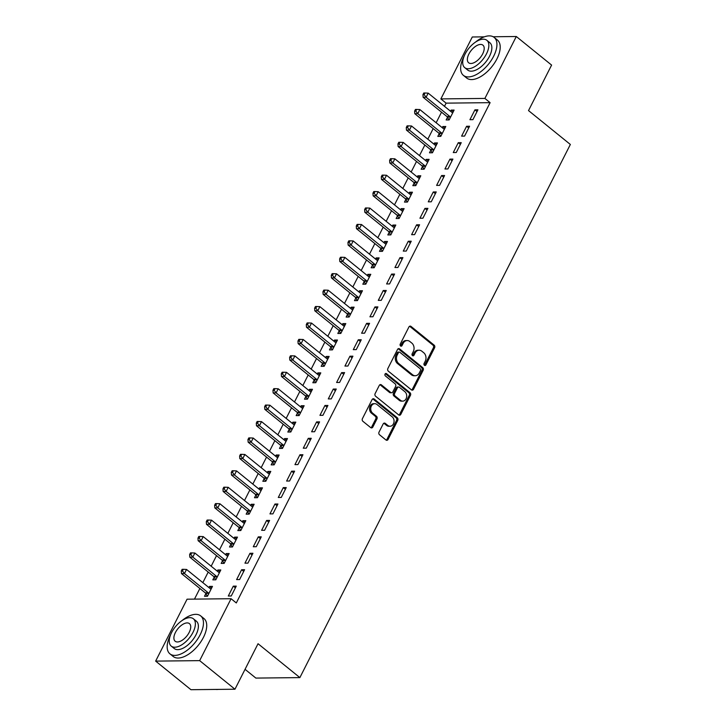 <?xml version="1.0" encoding="UTF-8"?>
<svg xmlns="http://www.w3.org/2000/svg" width="726" height="726" viewBox="0 0 726 726"><rect width="100%" height="100%" fill="white"/><g stroke="black" fill="none" stroke-linecap="round" stroke-linejoin="round"><path stroke-width="1.09" d="M424.429 365.305A1.343 1.062 89.4 0 0 425.899 364.906L434.593 347.772A1.915 1.525 89.4 0 0 434.121 345.122L411.025 326.419A1.915 1.525 89.4 0 0 408.92 326.99L400.235 344.124A1.343 1.062 89.4 0 0 402.032 345.576L403.157 343.362A6.135 4.873 89.4 0 1 407.195 340.548A6.135 4.873 89.4 0 1 409.881 341.529L411.805 343.08A6.135 4.873 89.4 0 1 413.294 351.565L412.168 353.78A1.343 1.062 89.4 0 0 413.965 355.241L415.09 353.017A6.135 4.873 89.4 0 1 419.129 350.213A6.135 4.873 89.4 0 1 421.815 351.184L423.739 352.745A6.135 4.873 89.4 0 1 425.227 361.23L424.102 363.445A1.343 1.062 89.4 0 0 424.429 365.305A1.343 1.062 89.4 0 0 424.71 364.915L433.395 347.79A1.915 1.525 89.4 0 0 432.932 345.131L409.836 326.428A1.915 1.525 89.4 0 0 409.591 326.273M400.552 345.966A1.343 1.062 89.4 0 0 400.843 345.585L401.968 343.371L403.157 343.362M412.486 355.631A1.343 1.062 89.4 0 0 412.776 355.25L413.902 353.036L415.09 353.017M379.045 432.097A1.915 1.525 89.4 0 0 379.507 434.747L385.987 440.001A1.915 1.525 89.4 0 0 388.092 439.421L397.739 420.399A1.915 1.525 89.4 0 0 397.276 417.749L374.18 399.046A1.915 1.525 89.4 0 0 372.075 399.618L362.428 418.639A1.915 1.525 89.4 0 0 362.891 421.298L370.723 427.632A1.915 1.525 89.4 0 0 372.819 427.06L376.948 418.92A1.915 1.525 89.4 0 0 376.485 416.27L372.601 413.121A5.127 4.075 89.4 0 1 370.877 407.386A5.127 4.075 89.4 0 1 374.734 403.683A5.127 4.075 89.4 0 1 376.975 404.5L392.185 416.815A5.127 4.075 89.4 0 1 393.909 422.55A5.127 4.075 89.4 0 1 390.053 426.253A5.127 4.075 89.4 0 1 387.811 425.436L385.279 423.385A1.915 1.525 89.4 0 0 383.174 423.957L379.045 432.097M231.077 598.714L199.659 660.633L155.645 661.114L187.063 599.195L231.077 598.714L236.304 602.952L490.114 102.656L484.886 98.427L440.873 98.908L472.29 36.99L484.287 36.854M493.172 36.763L516.295 36.509L551.597 65.086L528.519 110.588L570.355 144.465L299.874 677.603L258.039 643.726L234.961 689.219L199.659 660.633M516.295 36.509L484.886 98.427M411.424 389.862A1.915 1.525 89.4 0 0 413.53 389.29L423.176 370.26A1.915 1.525 89.4 0 0 422.714 367.61L399.618 348.907A1.915 1.525 89.4 0 0 397.512 349.478L387.865 368.509A1.915 1.525 89.4 0 0 388.328 371.158L411.424 389.862M410.462 395.334L400.806 414.355A1.915 1.525 89.4 0 1 398.71 414.927L375.605 396.224A1.915 1.525 89.4 0 1 375.142 393.574L379.271 385.433A1.915 1.525 89.4 0 1 381.377 384.862L390.742 392.448A1.915 1.525 89.4 0 0 392.848 391.868L395.588 386.468A1.915 1.525 89.4 0 0 395.116 383.818L385.37 375.923A1.343 1.062 89.4 0 1 386.513 373.663L409.999 392.684A1.915 1.525 89.4 0 1 410.462 395.334L409.273 395.343L399.618 414.365L400.806 414.355M245.052 669.327L255.861 678.084L299.874 677.603M244.589 569.701L241.622 569.738L236.622 579.593L239.598 579.557L244.589 569.701M214.179 577.188L212.827 579.847L215.804 579.82L220.804 569.964L217.827 569.992L217.246 571.144M261.26 536.85L258.284 536.886L253.283 546.742L256.26 546.705L261.26 536.85M230.841 544.346L229.498 547.005L232.465 546.968L237.466 537.113L234.498 537.149L233.917 538.293M277.922 504.007L274.954 504.035L269.954 513.89L272.922 513.863L277.922 504.007M247.512 511.494L246.159 514.153L249.136 514.117L254.136 504.261L251.16 504.298L250.579 505.441M294.593 471.156L291.616 471.192L286.616 481.048L289.592 481.011L294.593 471.156M264.173 478.643L262.83 481.302L265.798 481.274L270.798 471.419L267.821 471.446L267.241 472.59M311.254 438.304L308.278 438.341L303.277 448.196L306.254 448.16L311.254 438.304M280.844 445.791L279.492 448.45L282.468 448.423L287.469 438.568L284.492 438.604L283.911 439.747M327.916 405.462L324.949 405.489L319.948 415.345L322.925 415.317L327.916 405.462M297.506 412.949L296.154 415.608L299.13 415.571L304.13 405.716L301.154 405.752L300.573 406.896M344.587 372.61L341.61 372.638L336.61 382.493L339.587 382.466L344.587 372.61M314.167 380.097L312.824 382.756L315.792 382.72L320.792 372.865L317.825 372.901L317.244 374.044M361.249 339.759L358.281 339.795L353.281 349.651L356.248 349.614L361.249 339.759M330.838 347.246L329.486 349.905L332.463 349.878L337.463 340.022L334.486 340.049L333.906 341.193M377.919 306.907L374.943 306.944L369.942 316.799L372.919 316.763L377.919 306.907M347.5 314.403L346.148 317.062L349.124 317.026L354.125 307.171L351.148 307.207L350.567 308.35M394.581 274.065L391.604 274.092L386.604 283.948L389.581 283.92L394.581 274.065M364.171 281.552L362.818 284.211L365.795 284.175L370.786 274.319L367.819 274.355L367.238 275.499M411.243 241.214L408.275 241.25L403.275 251.096L406.242 251.069L411.243 241.214M380.832 248.7L379.48 251.359L382.457 251.332L387.457 241.477L384.481 241.504L383.9 242.647M427.913 208.362L424.937 208.398L419.937 218.254L422.913 218.217L427.913 208.362M397.494 215.849L396.151 218.508L399.118 218.481L404.119 208.625L401.151 208.652L400.57 209.805M444.575 175.52L441.599 175.547L436.607 185.402L439.575 185.366L444.575 175.52M414.165 183.006L412.813 185.665L415.789 185.629L420.79 175.774L417.813 175.81L417.232 176.953M461.246 142.668L458.269 142.695L453.269 152.551L456.246 152.524L461.246 142.668M430.827 150.155L429.474 152.814L432.451 152.778L437.451 142.922L434.475 142.958L433.894 144.102M477.908 109.817L474.931 109.853L469.931 119.708L472.907 119.672L477.908 109.817M447.488 117.303L446.145 119.962L449.122 119.935L454.113 110.08L451.145 110.107L450.565 111.25M490.114 102.656L446.1 103.137L444.484 106.332M441.526 112.167L436.154 122.758M433.186 128.593L427.823 139.183M424.855 145.019L419.483 155.609M416.524 161.444L411.152 172.026M408.193 177.87L402.821 188.451M399.863 194.287L394.49 204.877M391.523 210.712L386.159 221.303M383.192 227.138L377.819 237.729M374.861 243.564L369.489 254.154M366.53 259.99L361.158 270.58M358.199 276.415L352.827 286.997M349.868 292.841L344.496 303.423M341.529 309.258L336.156 319.848M333.198 325.684L327.825 336.274M324.867 342.109L319.494 352.7M316.536 358.535L311.164 369.126M308.205 374.961L302.833 385.551M299.865 391.387L294.493 401.968M291.534 407.812L286.162 418.394M283.204 424.229L277.831 434.82M274.873 440.655L269.5 451.245M266.542 457.081L261.169 467.671M258.202 473.506L252.83 484.097M249.871 489.932L244.499 500.523M241.54 506.358L236.168 516.948M233.209 522.784L227.837 533.365M224.879 539.2L219.506 549.791M216.539 555.626L211.166 566.216M208.208 572.052L202.835 582.642M199.877 588.477L194.477 599.113M439.157 133.729L437.814 136.388L440.782 136.361L445.782 126.505L442.815 126.533L442.234 127.676M469.577 126.242L466.6 126.279L461.6 136.125L464.576 136.098L469.577 126.242M422.496 166.581L421.144 169.24L424.12 169.203L429.12 159.348L426.144 159.384L425.563 160.528M452.906 159.094L449.938 159.121L444.938 168.976L447.906 168.949L452.906 159.094M405.825 199.432L404.482 202.091L407.458 202.055L412.45 192.199L409.482 192.236L408.901 193.379M436.244 191.936L433.268 191.973L428.267 201.828L431.244 201.792L436.244 191.936M389.163 232.275L387.811 234.934L390.788 234.906L395.788 225.051L392.811 225.078L392.231 226.222M419.583 224.788L416.606 224.824L411.606 234.68L414.582 234.643L419.583 224.788M372.502 265.126L371.149 267.785L374.126 267.749L379.126 257.893L376.15 257.93L375.569 259.073M402.912 257.639L399.944 257.666L394.944 267.522L397.912 267.495L402.912 257.639M355.831 297.978L354.488 300.637L357.455 300.6L362.455 290.745L359.488 290.781L358.907 291.925M386.25 290.491L383.274 290.518L378.273 300.373L381.25 300.337L386.25 290.491M339.169 330.82L337.817 333.479L340.793 333.452L345.794 323.596L342.817 323.624L342.236 324.776M369.579 323.333L366.612 323.369L361.612 333.225L364.579 333.189L369.579 323.333M322.507 363.672L321.155 366.331L324.132 366.303L329.132 356.448L326.155 356.475L325.575 357.619M352.918 356.185L349.941 356.221L344.941 366.067L347.917 366.04L352.918 356.185M305.837 396.523L304.493 399.182L307.461 399.146L312.461 389.29L309.485 389.327L308.904 390.47M336.256 389.036L333.279 389.063L328.279 398.919L331.256 398.892L336.256 389.036M289.175 429.375L287.823 432.034L290.799 431.997L295.8 422.142L292.823 422.178L292.242 423.322M319.585 421.879L316.618 421.915L311.617 431.77L314.585 431.734L319.585 421.879M272.504 462.217L271.161 464.876L274.129 464.849L279.129 454.993L276.161 455.02L275.581 456.164M302.923 454.73L299.947 454.766L294.947 464.622L297.923 464.586L302.923 454.73M255.842 495.068L254.49 497.727L257.467 497.691L262.467 487.845L259.491 487.872L258.91 489.015M286.253 487.582L283.285 487.609L278.285 497.464L281.261 497.437L286.253 487.582M239.181 527.92L237.829 530.579L240.805 530.543L245.805 520.687L242.829 520.723L242.248 521.867M269.591 520.433L266.614 520.46L261.614 530.316L264.591 530.289L269.591 520.433M222.51 560.762L221.167 563.421L224.134 563.394L229.135 553.539L226.158 553.575L225.586 554.718M252.929 553.276L249.953 553.312L244.952 563.167L247.929 563.131L252.929 553.276M205.848 593.614L204.496 596.273L207.473 596.246L212.473 586.39L209.496 586.417L208.916 587.561M236.259 586.127L233.291 586.163L228.291 596.019L231.258 595.982L236.259 586.127M234.961 689.219L190.947 689.7L155.645 661.114M446.1 103.137L440.873 98.908M451.145 110.107L453.242 111.804M474.931 109.853L477.027 111.55M442.815 126.533L444.911 128.23M466.6 126.279L468.697 127.976M434.475 142.958L436.571 144.655M458.269 142.695L460.366 144.392M426.144 159.384L428.24 161.081M449.938 159.121L452.035 160.818M417.813 175.81L419.909 177.507M441.599 175.547L443.695 177.244M409.482 192.236L411.578 193.933M433.268 191.973L435.364 193.67M401.151 208.652L403.248 210.358M424.937 208.398L427.033 210.095M392.811 225.078L394.908 226.775M416.606 224.824L418.702 226.521M384.481 241.504L386.577 243.201M408.275 241.25L410.371 242.947M376.15 257.93L378.246 259.627M399.944 257.666L402.032 259.363M367.819 274.355L369.915 276.052M391.604 274.092L393.701 275.789M359.488 290.781L361.584 292.478M383.274 290.518L385.37 292.215M351.148 307.207L353.244 308.904M374.943 306.944L377.039 308.641M342.817 323.624L344.914 325.33M366.612 323.369L368.708 325.066M334.486 340.049L336.583 341.746M358.281 339.795L360.377 341.492M326.155 356.475L328.252 358.172M349.941 356.221L352.037 357.918M317.825 372.901L319.921 374.598M341.61 372.638L343.707 374.335M309.485 389.327L311.581 391.024M333.279 389.063L335.376 390.76M301.154 405.752L303.25 407.449M324.949 405.489L327.045 407.186M292.823 422.178L294.919 423.875M316.618 421.915L318.714 423.612M284.492 438.604L286.589 440.301M308.278 438.341L310.374 440.038M276.161 455.02L278.258 456.718M299.947 454.766L302.043 456.463M267.821 471.446L269.918 473.143M291.616 471.192L293.712 472.889M259.491 487.872L261.587 489.569M283.285 487.609L285.382 489.315M251.16 504.298L253.256 505.995M274.954 504.035L277.051 505.732M242.829 520.723L244.925 522.421M266.614 520.46L268.711 522.157M234.498 537.149L236.594 538.846M258.284 536.886L260.38 538.583M226.158 553.575L228.254 555.272M249.953 553.312L252.049 555.009M217.827 569.992L219.924 571.689M241.622 569.738L243.718 571.435M209.496 586.417L211.593 588.114M233.291 586.163L235.387 587.86M419.129 350.213L417.94 350.222A6.135 4.873 89.4 0 0 413.902 353.036M407.195 340.548L406.006 340.558A6.135 4.873 89.4 0 0 401.968 343.371M411.669 390.016A1.915 1.525 89.4 0 0 412.341 389.299L421.988 370.278A1.915 1.525 89.4 0 0 421.525 367.628L398.429 348.925A1.915 1.525 89.4 0 0 398.184 348.761M420.481 370.578A1.343 1.062 89.4 0 0 420.154 368.726L399.881 352.31A1.343 1.062 89.4 0 0 398.411 352.709L397.222 355.05A6.135 4.873 89.4 0 0 398.71 363.526L412.577 374.752A6.135 4.873 89.4 0 0 415.254 375.732A6.135 4.873 89.4 0 0 419.301 372.919L420.481 370.578M399.291 352.092L398.102 352.11A1.343 1.062 89.4 0 0 397.222 352.718L398.411 352.709M415.254 375.732L414.065 375.741A6.135 4.873 89.4 0 1 411.388 374.77L397.521 363.545A6.135 4.873 89.4 0 1 396.033 355.059L397.222 352.718M398.955 415.09A1.915 1.525 89.4 0 0 399.618 414.365M391.586 392.748L390.388 392.766A1.915 1.525 89.4 0 1 389.553 392.457L380.188 384.871A1.915 1.525 89.4 0 0 379.943 384.716M385.334 373.69L408.802 392.693L409.999 392.684M400.462 400.316A5.127 4.075 89.4 0 0 402.712 401.133A5.127 4.075 89.4 0 0 406.569 397.431A5.127 4.075 89.4 0 0 404.836 391.686L399.481 387.348A1.915 1.525 89.4 0 0 397.385 387.929L394.645 393.329A1.915 1.525 89.4 0 0 395.107 395.979L400.462 400.316L399.273 400.325A5.127 4.075 89.4 0 0 401.514 401.142L402.712 401.133M398.647 387.049L397.458 387.058A1.915 1.525 89.4 0 0 396.187 387.938L397.385 387.929M399.273 400.325L393.919 395.988A1.915 1.525 89.4 0 1 393.456 393.338L396.187 387.938M409.273 395.343A1.915 1.525 89.4 0 0 408.802 392.693M390.053 426.253L388.864 426.271A5.127 4.075 89.4 0 1 386.622 425.454L384.09 423.394A1.915 1.525 89.4 0 0 383.845 423.24M374.734 403.683L373.545 403.692A5.127 4.075 89.4 0 0 369.688 407.395A5.127 4.075 89.4 0 0 371.413 413.139L372.601 413.121M370.959 427.795A1.915 1.525 89.4 0 0 371.63 427.07L375.759 418.929A1.915 1.525 89.4 0 0 375.297 416.279L371.413 413.139M386.232 440.156A1.915 1.525 89.4 0 0 386.904 439.439L396.55 420.418A1.915 1.525 89.4 0 0 396.087 417.759L372.992 399.055A1.915 1.525 89.4 0 0 372.747 398.901M452.77 112.739L452.525 112.675A1.951 1.552 -90.6 0 1 451.98 112.403L428.186 93.137L426.098 97.239L423.131 97.275L446.926 116.541A1.951 1.552 -90.6 0 1 447.352 117.049L448.977 119.935M424.138 94.643L424.964 93.001L423.775 93.01L422.949 94.652L424.138 94.643L426.098 97.239L449.893 116.505A1.951 1.552 -90.6 0 1 450.32 117.022L450.465 117.276M424.964 93.001L428.186 93.137M423.131 97.275L422.949 94.652M444.439 129.164L444.194 129.101A1.951 1.552 -90.6 0 1 443.65 128.829L419.855 109.562L417.768 113.664L414.791 113.701L438.586 132.967A1.951 1.552 -90.6 0 1 439.021 133.475L440.646 136.361M415.798 111.069L416.633 109.426L415.444 109.435L414.61 111.078L415.798 111.069L417.768 113.664L441.562 132.931A1.951 1.552 -90.6 0 1 441.989 133.448L442.134 133.702M416.633 109.426L419.855 109.562M414.791 113.701L414.61 111.078M436.099 145.581L435.863 145.527A1.951 1.552 -90.6 0 1 435.31 145.254L411.515 125.979L409.437 130.09L406.46 130.117L430.255 149.393A1.951 1.552 -90.6 0 1 430.681 149.901L432.315 152.787M407.467 127.495L408.302 125.852L407.114 125.861L406.279 127.504L407.467 127.495L409.437 130.09L433.231 149.356A1.951 1.552 -90.6 0 1 433.658 149.874L433.803 150.119M408.302 125.852L411.515 125.979M406.46 130.117L406.279 127.504M464.132 56.156A24.43 12.433 -51 0 0 463.923 56.564A24.43 12.433 -51 0 0 463.415 75.386A24.43 12.433 -51 0 0 493.653 56.238A24.43 12.433 -51 0 0 494.161 37.416A24.43 12.433 -51 0 0 475.494 42.117M463.415 75.386L466.682 78.027A24.43 12.433 -51 0 0 496.929 58.888A24.43 12.433 -51 0 0 497.428 40.066L494.161 37.416M486.847 40.302L489.859 42.734A17.587 8.948 129 0 1 489.496 56.283A17.587 8.948 129 0 1 467.716 70.068L464.713 67.636A17.587 8.948 -51 0 0 486.484 53.851A17.587 8.948 -51 0 0 486.847 40.302A17.587 8.948 -51 0 0 465.076 54.078A17.587 8.948 -51 0 0 464.713 67.636M482.681 53.887A11.335 5.763 -51 0 0 482.917 45.157A11.335 5.763 -51 0 0 468.878 54.042A11.335 5.763 -51 0 0 468.651 62.772A11.335 5.763 -51 0 0 482.681 53.887M215.767 689.428A24.43 12.433 -51 0 0 218.299 689.401M170.655 634.624A24.43 12.433 -51 0 0 170.447 635.032A24.43 12.433 -51 0 0 169.938 653.854A24.43 12.433 -51 0 0 200.185 634.705A24.43 12.433 -51 0 0 200.685 615.884A24.43 12.433 -51 0 0 182.026 620.585M169.938 653.854L173.215 656.504A24.43 12.433 -51 0 0 203.452 637.355A24.43 12.433 -51 0 0 203.952 618.534L200.685 615.884M193.37 618.77L196.383 621.202A17.587 8.948 129 0 1 196.02 634.751A17.587 8.948 129 0 1 174.249 648.536L171.236 646.104A17.587 8.948 -51 0 0 193.016 632.319A17.587 8.948 -51 0 0 193.37 618.77A17.587 8.948 -51 0 0 171.599 632.555A17.587 8.948 -51 0 0 171.236 646.104M189.205 632.364A11.335 5.763 -51 0 0 189.441 623.625A11.335 5.763 -51 0 0 175.411 632.509A11.335 5.763 -51 0 0 175.175 641.24A11.335 5.763 -51 0 0 189.205 632.364M427.768 162.007L427.532 161.952A1.951 1.552 -90.6 0 1 426.979 161.671L403.184 142.405L401.106 146.516L398.129 146.543L421.924 165.809A1.951 1.552 -90.6 0 1 422.35 166.327L423.984 169.203M399.137 143.911L399.972 142.269L398.783 142.287L397.948 143.929L399.137 143.911L401.106 146.516L424.901 165.782A1.951 1.552 -90.6 0 1 425.327 166.29L425.472 166.544M399.972 142.269L403.184 142.405M398.129 146.543L397.948 143.929M419.437 178.433L419.192 178.378A1.951 1.552 -90.6 0 1 418.648 178.097L394.853 158.831L392.775 162.942L389.798 162.969L413.593 182.235A1.951 1.552 -90.6 0 1 414.02 182.752L415.644 185.629M390.806 160.337L391.641 158.695L390.452 158.713L389.617 160.355L390.806 160.337L392.775 162.942L416.57 182.208A1.951 1.552 -90.6 0 1 416.996 182.716L417.132 182.97M391.641 158.695L394.853 158.831M389.798 162.969L389.617 160.355M411.107 194.858L410.862 194.804A1.951 1.552 -90.6 0 1 410.317 194.523L386.522 175.256L384.435 179.358L381.468 179.395L405.262 198.661A1.951 1.552 -90.6 0 1 405.689 199.178L407.313 202.055M382.475 176.763L383.301 175.12L382.112 175.138L381.286 176.781L382.475 176.763L384.435 179.358L408.23 198.634A1.951 1.552 -90.6 0 1 408.656 199.142L408.802 199.396M383.301 175.12L386.522 175.256M381.468 179.395L381.286 176.781M402.776 211.284L402.531 211.221A1.951 1.552 -90.6 0 1 401.986 210.948L378.192 191.682L376.104 195.784L373.128 195.82L396.922 215.087A1.951 1.552 -90.6 0 1 397.358 215.604L398.982 218.481M374.135 193.189L374.97 191.546L373.781 191.555L372.946 193.198L374.135 193.189L376.104 195.784L399.899 215.05A1.951 1.552 -90.6 0 1 400.325 215.568L400.471 215.822M374.97 191.546L378.192 191.682M373.128 195.82L372.946 193.198M394.436 227.71L394.2 227.646A1.951 1.552 -90.6 0 1 393.646 227.374L369.861 208.108L367.773 212.21L364.797 212.246L388.591 231.512A1.951 1.552 -90.6 0 1 389.018 232.021L390.652 234.906M365.804 209.614L366.639 207.972L365.45 207.981L364.615 209.623L365.804 209.614L367.773 212.21L391.568 231.476A1.951 1.552 -90.6 0 1 391.995 231.993L392.14 232.247M366.639 207.972L369.861 208.108M364.797 212.246L364.615 209.623M386.105 244.136L385.869 244.072A1.951 1.552 -90.6 0 1 385.315 243.8L361.521 224.534L359.443 228.636L356.466 228.672L380.261 247.938A1.951 1.552 -90.6 0 1 380.687 248.446L382.321 251.332M357.473 226.04L358.308 224.398L357.119 224.407L356.285 226.049L357.473 226.04L359.443 228.636L383.237 247.902A1.951 1.552 -90.6 0 1 383.664 248.419L383.809 248.673M358.308 224.398L361.521 224.534M356.466 228.672L356.285 226.049M377.774 260.552L377.538 260.498A1.951 1.552 -90.6 0 1 376.985 260.226L353.19 240.95L351.112 245.061L348.135 245.089L371.93 264.364A1.951 1.552 -90.6 0 1 372.356 264.872L373.981 267.758M349.142 242.466L349.977 240.823L348.789 240.832L347.954 242.475L349.142 242.466L351.112 245.061L374.906 264.328A1.951 1.552 -90.6 0 1 375.333 264.845L375.469 265.09M349.977 240.823L353.19 240.95M348.135 245.089L347.954 242.475M369.443 276.978L369.198 276.924A1.951 1.552 -90.6 0 1 368.654 276.642L344.859 257.376L342.772 261.487L339.804 261.514L363.599 280.78A1.951 1.552 -90.6 0 1 364.025 281.298L365.65 284.175M340.812 258.883L341.637 257.24L340.449 257.258L339.623 258.901L340.812 258.883L342.772 261.487L366.566 280.753A1.951 1.552 -90.6 0 1 366.993 281.261L367.138 281.516M341.637 257.24L344.859 257.376M339.804 261.514L339.623 258.901M361.112 293.404L360.867 293.349A1.951 1.552 -90.6 0 1 360.323 293.068L336.528 273.802L334.441 277.913L331.464 277.94L355.259 297.206A1.951 1.552 -90.6 0 1 355.695 297.724L357.319 300.6M332.472 275.308L333.307 273.666L332.118 273.684L331.283 275.326L332.472 275.308L334.441 277.913L358.236 297.179A1.951 1.552 -90.6 0 1 358.662 297.687L358.807 297.941M333.307 273.666L336.528 273.802M331.464 277.94L331.283 275.326M352.772 309.83L352.537 309.775A1.951 1.552 -90.6 0 1 351.983 309.494L328.197 290.228L326.11 294.329L323.134 294.366L346.928 313.632A1.951 1.552 -90.6 0 1 347.355 314.149L348.988 317.026M324.141 291.734L324.976 290.091L323.787 290.11L322.952 291.752L324.141 291.734L326.11 294.329L349.905 313.605A1.951 1.552 -90.6 0 1 350.331 314.113L350.476 314.367M324.976 290.091L328.197 290.228M323.134 294.366L322.952 291.752M344.442 326.255L344.206 326.192A1.951 1.552 -90.6 0 1 343.652 325.92L319.857 306.653L317.779 310.755L314.803 310.792L338.597 330.058A1.951 1.552 -90.6 0 1 339.024 330.575L340.657 333.452M315.81 308.16L316.645 306.517L315.456 306.526L314.621 308.169L315.81 308.16L317.779 310.755L341.574 330.021A1.951 1.552 -90.6 0 1 342 330.539L342.146 330.793M316.645 306.517L319.857 306.653M314.803 310.792L314.621 308.169M336.111 342.681L335.875 342.618A1.951 1.552 -90.6 0 1 335.321 342.345L311.527 323.079L309.448 327.181L306.472 327.217L330.266 346.483A1.951 1.552 -90.6 0 1 330.693 347.001L332.317 349.878M307.479 324.586L308.314 322.943L307.125 322.952L306.29 324.595L307.479 324.586L309.448 327.181L333.243 346.447A1.951 1.552 -90.6 0 1 333.67 346.964L333.806 347.219M308.314 322.943L311.527 323.079M306.472 327.217L306.29 324.595M327.78 359.107L327.535 359.043A1.951 1.552 -90.6 0 1 326.99 358.771L303.196 339.505L301.108 343.607L298.141 343.643L321.936 362.909A1.951 1.552 -90.6 0 1 322.362 363.417L323.987 366.303M299.148 341.011L299.974 339.369L298.785 339.378L297.959 341.02L299.148 341.011L301.108 343.607L324.903 362.873A1.951 1.552 -90.6 0 1 325.339 363.39L325.475 363.644M299.974 339.369L303.196 339.505M298.141 343.643L297.959 341.02M319.449 375.524L319.204 375.469A1.951 1.552 -90.6 0 1 318.66 375.197L294.865 355.921L292.778 360.032L289.81 360.069L313.596 379.335A1.951 1.552 -90.6 0 1 314.031 379.843L315.656 382.729M290.808 357.437L291.643 355.794L290.454 355.804L289.62 357.446L290.808 357.437L292.778 360.032L316.572 379.299A1.951 1.552 -90.6 0 1 316.999 379.816L317.144 380.061M291.643 355.794L294.865 355.921M289.81 360.069L289.62 357.446M311.109 391.949L310.873 391.895A1.951 1.552 -90.6 0 1 310.329 391.613L286.534 372.347L284.447 376.458L281.47 376.485L305.265 395.752A1.951 1.552 -90.6 0 1 305.691 396.269L307.325 399.146M282.478 373.854L283.312 372.211L282.124 372.229L281.289 373.872L282.478 373.854L284.447 376.458L308.241 395.724A1.951 1.552 -90.6 0 1 308.668 396.242L308.813 396.487M283.312 372.211L286.534 372.347M281.47 376.485L281.289 373.872M302.778 408.375L302.542 408.321A1.951 1.552 -90.6 0 1 301.989 408.039L278.194 388.773L276.116 392.884L273.139 392.911L296.934 412.177A1.951 1.552 -90.6 0 1 297.361 412.695L298.994 415.571M274.147 390.279L274.982 388.637L273.793 388.655L272.958 390.298L274.147 390.279L276.116 392.884L299.911 412.15A1.951 1.552 -90.6 0 1 300.337 412.658L300.482 412.912M274.982 388.637L278.194 388.773M273.139 392.911L272.958 390.298M294.447 424.801L294.212 424.746A1.951 1.552 -90.6 0 1 293.658 424.465L269.863 405.199L267.785 409.31L264.808 409.337L288.603 428.603A1.951 1.552 -90.6 0 1 289.03 429.12L290.654 431.997M265.816 406.705L266.651 405.063L265.462 405.081L264.627 406.723L265.816 406.705L267.785 409.31L291.58 428.576A1.951 1.552 -90.6 0 1 292.006 429.084L292.142 429.338M266.651 405.063L269.863 405.199M264.808 409.337L264.627 406.723M286.117 441.226L285.872 441.163A1.951 1.552 -90.6 0 1 285.327 440.891L261.532 421.625L259.445 425.726L256.478 425.763L280.272 445.029A1.951 1.552 -90.6 0 1 280.699 445.546L282.323 448.423M257.485 423.131L258.32 421.488L257.122 421.497L256.296 423.14L257.485 423.131L259.445 425.726L283.24 444.993A1.951 1.552 -90.6 0 1 283.675 445.51L283.812 445.764M258.32 421.488L261.532 421.625M256.478 425.763L256.296 423.14M277.786 457.652L277.541 457.589A1.951 1.552 -90.6 0 1 276.996 457.316L253.202 438.05L251.114 442.152L248.147 442.188L271.941 461.455A1.951 1.552 -90.6 0 1 272.368 461.972L273.992 464.849M249.154 439.557L249.98 437.914L248.791 437.923L247.956 439.566L249.154 439.557L251.114 442.152L274.909 461.418A1.951 1.552 -90.6 0 1 275.335 461.936L275.481 462.19M249.98 437.914L253.202 438.05M248.147 442.188L247.956 439.566M269.455 474.078L269.21 474.014A1.951 1.552 -90.6 0 1 268.665 473.742L244.871 454.476L242.783 458.578L239.807 458.614L263.602 477.88A1.951 1.552 -90.6 0 1 264.028 478.389L265.662 481.274M240.814 455.982L241.649 454.34L240.46 454.349L239.625 455.992L240.814 455.982L242.783 458.578L266.578 477.844A1.951 1.552 -90.6 0 1 267.005 478.361L267.15 478.615M241.649 454.34L244.871 454.476M239.807 458.614L239.625 455.992M261.115 490.495L260.879 490.44A1.951 1.552 -90.6 0 1 260.325 490.168L236.531 470.893L234.453 475.004L231.476 475.04L255.271 494.306A1.951 1.552 -90.6 0 1 255.697 494.814L257.331 497.7M232.483 472.408L233.318 470.766L232.129 470.775L231.295 472.417L232.483 472.408L234.453 475.004L258.247 494.27A1.951 1.552 -90.6 0 1 258.674 494.787L258.819 495.032M233.318 470.766L236.531 470.893M231.476 475.04L231.295 472.417M252.784 506.92L252.548 506.866A1.951 1.552 -90.6 0 1 251.995 506.585L228.2 487.318L226.122 491.429L223.145 491.457L246.94 510.723A1.951 1.552 -90.6 0 1 247.366 511.24L248.991 514.117M224.153 488.825L224.987 487.191L223.799 487.2L222.964 488.843L224.153 488.825L226.122 491.429L249.916 510.696A1.951 1.552 -90.6 0 1 250.343 511.213L250.479 511.458M224.987 487.191L228.2 487.318M223.145 491.457L222.964 488.843M244.453 523.346L244.208 523.292A1.951 1.552 -90.6 0 1 243.664 523.01L219.869 503.744L217.782 507.855L214.814 507.882L238.609 527.149A1.951 1.552 -90.6 0 1 239.035 527.666L240.66 530.543M215.822 505.251L216.657 503.608L215.459 503.626L214.633 505.269L215.822 505.251L217.782 507.855L241.576 527.121A1.951 1.552 -90.6 0 1 242.012 527.63L242.148 527.884M216.657 503.608L219.869 503.744M214.814 507.882L214.633 505.269M236.122 539.772L235.877 539.717A1.951 1.552 -90.6 0 1 235.333 539.436L211.538 520.17L209.451 524.281L206.483 524.308L230.278 543.574A1.951 1.552 -90.6 0 1 230.705 544.092L232.329 546.968M207.491 521.676L208.317 520.034L207.128 520.052L206.293 521.695L207.491 521.676L209.451 524.281L233.246 543.547A1.951 1.552 -90.6 0 1 233.672 544.055L233.817 544.309M208.317 520.034L211.538 520.17M206.483 524.308L206.293 521.695M227.792 556.198L227.547 556.134A1.951 1.552 -90.6 0 1 227.002 555.862L203.207 536.596L201.12 540.698L198.144 540.734L221.938 560A1.951 1.552 -90.6 0 1 222.365 560.517L223.998 563.394M199.151 538.102L199.986 536.46L198.797 536.478L197.962 538.12L199.151 538.102L201.12 540.698L224.915 559.964A1.951 1.552 -90.6 0 1 225.341 560.481L225.487 560.735M199.986 536.46L203.207 536.596M198.144 540.734L197.962 538.12M219.452 572.623L219.216 572.56A1.951 1.552 -90.6 0 1 218.662 572.288L194.867 553.021L192.789 557.123L189.813 557.16L213.607 576.426A1.951 1.552 -90.6 0 1 214.034 576.943L215.667 579.82M190.82 554.528L191.655 552.885L190.466 552.894L189.631 554.537L190.82 554.528L192.789 557.123L216.584 576.39A1.951 1.552 -90.6 0 1 217.01 576.907L217.156 577.161M191.655 552.885L194.867 553.021M189.813 557.16L189.631 554.537M211.121 589.049L210.885 588.986A1.951 1.552 -90.6 0 1 210.331 588.713L186.537 569.447L184.458 573.549L181.482 573.585L205.276 592.852A1.951 1.552 -90.6 0 1 205.703 593.36L207.327 596.246M182.489 570.954L183.324 569.311L182.135 569.32L181.3 570.963L182.489 570.954L184.458 573.549L208.253 592.815A1.951 1.552 -90.6 0 1 208.68 593.333L208.816 593.587M183.324 569.311L186.537 569.447M181.482 573.585L181.3 570.963M424.71 364.915L425.899 364.906M400.843 345.585L402.032 345.576M412.776 355.25L413.965 355.241M409.836 326.428L411.025 326.419M432.932 345.131L434.121 345.122M433.395 347.79L434.593 347.772M398.429 348.925L399.618 348.907M421.525 367.628L422.714 367.61M421.988 370.278L423.176 370.26M412.341 389.299L413.53 389.29M396.033 355.059L397.222 355.05M397.521 363.545L398.71 363.526M411.388 374.77L412.577 374.752M380.188 384.871L381.377 384.862M389.553 392.457L390.742 392.448M385.343 373.681L386.513 373.663M393.456 393.338L394.645 393.329M393.919 395.988L395.107 395.979M384.09 423.394L385.279 423.385M386.622 425.454L387.811 425.436M375.297 416.279L376.485 416.27M375.759 418.929L376.948 418.92M371.63 427.07L372.819 427.06M372.992 399.055L374.18 399.046M396.087 417.759L397.276 417.749M396.55 420.418L397.739 420.399M386.904 439.439L388.092 439.421M446.926 116.541L449.893 116.505M447.352 117.049L450.32 117.022M438.586 132.967L441.562 132.931M439.021 133.475L441.989 133.448M430.255 149.393L433.231 149.356M430.681 149.901L433.658 149.874M421.924 165.809L424.901 165.782M422.35 166.327L425.327 166.29M413.593 182.235L416.57 182.208M414.02 182.752L416.996 182.716M405.262 198.661L408.23 198.634M405.689 199.178L408.656 199.142M396.922 215.087L399.899 215.05M397.358 215.604L400.325 215.568M388.591 231.512L391.568 231.476M389.018 232.021L391.995 231.993M380.261 247.938L383.237 247.902M380.687 248.446L383.664 248.419M371.93 264.364L374.906 264.328M372.356 264.872L375.333 264.845M363.599 280.78L366.566 280.753M364.025 281.298L366.993 281.261M355.259 297.206L358.236 297.179M355.695 297.724L358.662 297.687M346.928 313.632L349.905 313.605M347.355 314.149L350.331 314.113M338.597 330.058L341.574 330.021M339.024 330.575L342 330.539M330.266 346.483L333.243 346.447M330.693 347.001L333.67 346.964M321.936 362.909L324.903 362.873M322.362 363.417L325.339 363.39M313.596 379.335L316.572 379.299M314.031 379.843L316.999 379.816M305.265 395.752L308.241 395.724M305.691 396.269L308.668 396.242M296.934 412.177L299.911 412.15M297.361 412.695L300.337 412.658M288.603 428.603L291.58 428.576M289.03 429.12L292.006 429.084M280.272 445.029L283.24 444.993M280.699 445.546L283.675 445.51M271.941 461.455L274.909 461.418M272.368 461.972L275.335 461.936M263.602 477.88L266.578 477.844M264.028 478.389L267.005 478.361M255.271 494.306L258.247 494.27M255.697 494.814L258.674 494.787M246.94 510.723L249.916 510.696M247.366 511.24L250.343 511.213M238.609 527.149L241.576 527.121M239.035 527.666L242.012 527.63M230.278 543.574L233.246 543.547M230.705 544.092L233.672 544.055M221.938 560L224.915 559.964M222.365 560.517L225.341 560.481M213.607 576.426L216.584 576.39M214.034 576.943L217.01 576.907M205.276 592.852L208.253 592.815M205.703 593.36L208.68 593.333"/></g></svg>
